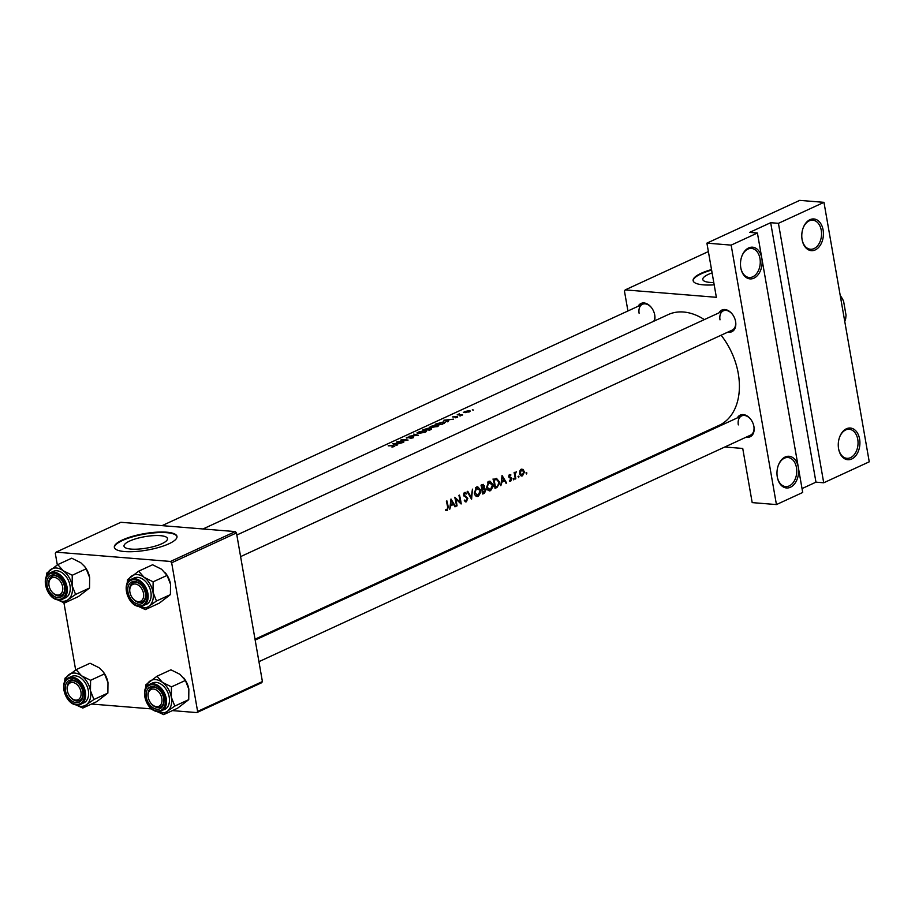 <?xml version="1.0" encoding="UTF-8"?>
<svg xmlns="http://www.w3.org/2000/svg" width="915" height="915" viewBox="0 0 915 915"><rect width="100%" height="100%" fill="white"/><g stroke="black" fill="none" stroke-linecap="round" stroke-linejoin="round"><path stroke-width="1.37" d="M740.807 267.878A15.898 10.786 -85.4 0 1 741.859 256.189A15.898 10.786 -85.4 0 1 752.736 247.21A15.898 10.786 -85.4 0 1 761.818 258.202A15.898 10.786 -85.4 0 1 754.086 278.091A15.898 10.786 -85.4 0 1 740.875 268.278A15.898 10.786 -85.4 0 1 740.807 267.878M740.83 268.015A14.571 9.893 94.6 0 0 749.156 277.485A14.571 9.893 94.6 0 0 759.965 258.522A14.571 9.893 94.6 0 0 751.524 248.434A14.571 9.893 94.6 0 0 741.768 256.44M802.1 239.639A15.898 10.786 -85.4 0 1 803.153 227.949A15.898 10.786 -85.4 0 1 814.03 218.971A15.898 10.786 -85.4 0 1 823.111 229.962A15.898 10.786 -85.4 0 1 815.379 249.852A15.898 10.786 -85.4 0 1 802.169 240.039A15.898 10.786 -85.4 0 1 802.1 239.639M802.123 239.776A14.571 9.893 94.6 0 0 810.45 249.246A14.571 9.893 94.6 0 0 821.258 230.283A14.571 9.893 94.6 0 0 812.817 220.195A14.571 9.893 94.6 0 0 803.061 228.201M777.293 476.967A15.898 10.786 -85.4 0 1 778.345 465.278A15.898 10.786 -85.4 0 1 789.233 456.288A15.898 10.786 -85.4 0 1 798.303 467.279A15.898 10.786 -85.4 0 1 790.571 487.169A15.898 10.786 -85.4 0 1 777.361 477.367A15.898 10.786 -85.4 0 1 777.293 476.967M777.315 477.104A14.571 9.893 94.6 0 0 785.653 486.574A14.571 9.893 94.6 0 0 796.462 467.611A14.571 9.893 94.6 0 0 788.009 457.523A14.571 9.893 94.6 0 0 778.253 465.529M838.586 448.727A15.898 10.786 -85.4 0 1 839.638 437.027A15.898 10.786 -85.4 0 1 850.527 428.048A15.898 10.786 -85.4 0 1 859.597 439.04A15.898 10.786 -85.4 0 1 851.865 458.93A15.898 10.786 -85.4 0 1 838.655 449.116A15.898 10.786 -85.4 0 1 838.586 448.727M838.609 448.853A14.571 9.893 94.6 0 0 846.947 458.324A14.571 9.893 94.6 0 0 857.755 439.36A14.571 9.893 94.6 0 0 849.303 429.284A14.571 9.893 94.6 0 0 839.547 437.279M129.598 541.062A22.074 5.787 -9.9 0 0 124.005 546.175A22.074 5.787 -9.9 0 0 138.405 549.091A22.074 5.787 -9.9 0 0 161.909 543.693A22.074 5.787 -9.9 0 0 167.491 538.58A22.074 5.787 -9.9 0 0 153.102 535.664A22.074 5.787 -9.9 0 0 129.598 541.062M122.393 539.987A31.796 8.338 -9.9 0 0 114.341 547.342A31.796 8.338 -9.9 0 0 135.077 551.551A31.796 8.338 -9.9 0 0 168.943 543.762A31.796 8.338 -9.9 0 0 176.984 536.407A31.796 8.338 -9.9 0 0 156.248 532.198A31.796 8.338 -9.9 0 0 122.393 539.987M177.018 536.659A31.796 8.338 -9.9 0 0 155.882 532.736A31.796 8.338 -9.9 0 0 122.473 540.49A31.796 8.338 -9.9 0 0 114.398 547.593M712.099 272.887A22.074 5.787 -9.9 0 0 708.382 274.374A22.074 5.787 -9.9 0 0 702.789 279.475A22.074 5.787 -9.9 0 0 713.78 282.529M711.515 269.57A31.796 8.338 -9.9 0 0 701.176 273.288A31.796 8.338 -9.9 0 0 693.124 280.642A31.796 8.338 -9.9 0 0 714.18 284.828M711.607 270.074A31.796 8.338 -9.9 0 0 701.267 273.791A31.796 8.338 -9.9 0 0 693.181 280.894M719.041 312.827A11.929 8.178 65.3 0 1 732.217 314.039A11.929 8.178 65.3 0 1 735.546 321.268A11.929 8.178 65.3 0 1 735.603 321.588A11.929 8.178 65.3 0 1 727.917 332.076M240.599 556.617L732.194 330.109A10.603 7.274 -114.7 0 0 735.511 321.108A10.603 7.274 -114.7 0 0 735.5 321.039M732.366 314.222A10.603 7.274 -114.7 0 0 723.319 310.848A10.603 7.274 -114.7 0 0 720.002 319.85M737.376 417.869A11.929 8.178 65.3 0 1 750.552 419.081A11.929 8.178 65.3 0 1 753.88 426.31A11.929 8.178 65.3 0 1 753.937 426.642A11.929 8.178 65.3 0 1 746.24 437.118M258.934 661.671L750.529 435.151A10.603 7.274 -114.7 0 0 753.846 426.15A10.603 7.274 -114.7 0 0 753.834 426.081M750.689 419.276A10.603 7.274 -114.7 0 0 741.653 415.902A10.603 7.274 -114.7 0 0 738.325 424.892M638.167 306.25A11.929 8.178 65.3 0 1 651.343 307.463A11.929 8.178 65.3 0 1 654.671 314.703A11.929 8.178 65.3 0 1 654.728 315.023A11.929 8.178 65.3 0 1 654.454 320.925M653.745 321.257A10.603 7.274 -114.7 0 0 654.637 314.531A10.603 7.274 -114.7 0 0 654.625 314.463M651.48 307.657A10.603 7.274 -114.7 0 0 642.444 304.283A10.603 7.274 -114.7 0 0 639.116 313.273M518.359 476.177L518.576 477.641L518.977 476.669L518.016 476.589M526.285 472.517L526.514 473.981L526.914 473.009L525.942 472.941M513.487 478.419L513.704 479.883L514.104 478.922L513.143 478.842M721.112 335.21A60.95 41.804 65.3 0 1 738.279 373.583A60.95 41.804 65.3 0 1 719.179 425.315L255.011 639.196M520.784 475.686L522.499 475.834L524.364 472.151L523.22 469.441L521.275 469.155L519.812 471.008L519.812 474.245L522.499 475.834L521.596 476.017M515.511 476.612L515.202 474.359L516.254 471.717L514.87 473.284A60.95 41.804 -114.7 0 0 514.665 472.334L514.116 472.586A60.95 41.804 65.3 0 1 514.893 476.509A60.95 41.804 65.3 0 1 515.294 479.025L515.843 478.774A60.95 41.804 -114.7 0 0 515.511 476.612L514.905 476.566M511.725 478.808L509.335 476.486L510.913 474.942L509.563 474.553L508.797 476.772L511.188 479.094L509.289 480.993L510.696 481.267L511.725 478.808L511.073 478.751M509.289 480.993L510.696 481.267L509.506 481.176M510.559 480.489L509.563 480.226M506.647 483.017L502.06 475.48L500.837 485.693L501.912 482.159L504.691 480.878L506.052 483.292L506.647 483.017L505.869 482.948M496.925 487.501L499.441 483.635L499.327 481.759L496.525 478.396L493.265 479.54A60.95 41.804 65.3 0 1 494.626 485.854A60.95 41.804 65.3 0 1 495.026 488.37L496.925 487.501L494.866 487.329M490.589 490.657L493.105 486.563L493.013 484.538L489.994 481.13L488.679 481.393L486.574 487.558L487.18 489.285L489.342 490.909L490.589 490.657L488.21 490.463M485.979 489.857L484.378 488.141L484.675 485.934L482.194 484.63L481.004 485.19A60.95 41.804 65.3 0 1 482.365 491.504A60.95 41.804 65.3 0 1 482.765 494.02L484.424 493.254L485.979 489.857L485.35 489.8M478.328 496.307L480.844 492.201L480.752 490.188L477.733 486.78L476.429 487.043L474.325 493.196L474.919 494.935L477.092 496.559L478.328 496.307L475.949 496.113M471.602 499.167L472.437 489.136L471.282 497.314L467.759 491.286L467.176 491.561L471.5 499.155M463.791 493.334L466.261 494.009L466.627 493.231L464.614 492.487L463.619 495.244L467.165 498.515L466.295 500.882L464.717 500.036L464.271 500.722L466.433 501.786L467.725 498.252L464.157 494.958L465.22 493.345L463.848 493.231M465.746 501.923L465.117 501.683M466.295 500.882L464.351 500.837M461.229 503.936A60.95 41.804 -114.7 0 0 460.84 501.431A60.95 41.804 -114.7 0 0 459.467 495.107L458.918 495.358A60.95 41.804 65.3 0 1 460.279 501.683A60.95 41.804 65.3 0 1 460.394 502.324L454.755 497.28A60.95 41.804 65.3 0 1 456.116 503.605A60.95 41.804 65.3 0 1 456.516 506.109L457.065 505.858A60.95 41.804 -114.7 0 0 456.665 503.341A60.95 41.804 -114.7 0 0 455.773 498.927L461.034 503.925M455.579 506.544L450.981 499.018L449.757 509.232L450.843 505.698L453.623 504.417L454.972 506.83L455.579 506.544L454.789 506.487M445.994 510.513L447.263 510.616L448.201 506.876A60.95 41.804 -114.7 0 0 446.897 500.905L446.348 501.157A60.95 41.804 65.3 0 1 447.629 507.036L447.161 509.701L445.857 509.461L445.639 510.284L447.263 510.616L445.639 510.284M202.958 528.973L668.167 314.611A60.95 41.804 65.3 0 1 704.333 319.598M465.243 492.373L464.614 492.487M483.292 484.367L482.194 484.63M509.209 474.805L510.913 474.942L509.563 474.553M508.9 475.285L510.65 475.674M521.081 469.258L523.22 469.441L521.275 469.155M408.067 440.081A60.95 41.804 -114.7 0 0 401.33 439.818L400.77 440.069A60.95 41.804 65.3 0 1 406.054 440.161L396.607 441.979A60.95 41.804 65.3 0 1 403.343 442.242L403.904 441.991A60.95 41.804 -114.7 0 0 398.585 441.671L408.067 440.081M413.477 437.679L413.306 436.695L406.363 437.427L406.397 438.056L412.745 436.958L412.699 437.633L410.046 438.399L413.408 437.725L413.306 436.695L413.408 437.725M412.745 436.958L412.757 437.965M406.466 438.056L406.363 437.427L406.397 438.056M406.958 438.01L406.981 437.416M413.706 434.11L416.954 435.151L409.028 436.261L418.441 435.3L413.706 434.11M437.198 424.789L429.192 427.316L437.564 426.584L438.788 425.418L437.256 425.098M435.117 424.24A60.95 41.804 65.3 0 1 441.853 424.503L445.205 422.49L443.569 421.895L435.117 424.24M453.485 419.15L443.832 420.225L447.664 421.826L448.27 421.552L447.012 420.889L449.791 419.608L453.485 419.15M461 414.724L459.399 414.564L459.387 413.866L458.449 414.587A60.95 41.804 -114.7 0 0 457.729 414.587L457.18 414.838A60.95 41.804 65.3 0 1 462.132 415.158L462.681 414.907A60.95 41.804 -114.7 0 0 461 414.724L461.057 415.033M458.873 414.872L458.735 414.083L458.495 414.861M459.456 414.895L459.238 414.129M472.277 409.874L473.41 410.012L472.277 409.874M469.155 410.526L463.39 412.31L469.406 411.864L470.31 411.029L469.223 410.904M459.467 415.776L460.6 415.913L459.467 415.776M455.132 417.08L456.951 416.782L455.647 417.8L457.603 417.297L457.477 416.531L452.57 416.92L455.132 417.08M457.603 417.297L457.477 416.531L457.603 417.297M456.951 416.782L457.008 417.526M428.403 428.952L427.648 428.38L422.856 429.89A60.95 41.804 65.3 0 1 429.593 430.153L431.251 429.387L431.274 428.277L427.648 428.38L427.797 429.215M431.251 429.387L431.274 428.277L431.445 429.295M424.937 430.439L416.931 432.955L418.521 433.401L425.303 432.235L426.539 431.068L424.995 430.748M402.406 442.677L392.764 443.764L396.595 445.365L397.19 445.09L395.932 444.427L402.406 442.677M394.239 446.554L393.278 445.639A60.95 41.804 -114.7 0 0 388.749 445.605L388.2 445.857A60.95 41.804 65.3 0 1 392.661 445.88L393.564 446.44L391.963 447.126L394.811 446.028M392.661 445.88L393.622 446.783M823.717 482.788L778.436 223.329L823.969 202.341L869.25 461.812L823.717 482.788L815.963 482.159L770.67 222.7L778.436 223.329M680.028 443.352L681.755 443.489M724.817 446.989L742.74 448.453L752.187 502.61L776.435 504.577L731.154 245.117L757.414 233.005L802.707 492.476L776.435 504.577M235.281 531.592L120.849 522.293L56.055 552.157L170.476 561.455L235.281 531.592L236.47 532.93L171.665 562.794L170.476 561.455M197.606 711.413L262.411 681.561L261.656 682.739L196.862 712.591L197.606 711.413L171.665 562.794M262.411 681.561L236.47 532.93M91.523 704.035L151.673 708.919M172.397 710.612L196.862 712.591M75.659 669.963L63.936 602.813M57.325 564.91L55.3 553.335L56.055 552.157M708.382 251.568L625.208 289.895L716.365 297.306L706.906 243.138L731.154 245.117M627.93 310.974L624.453 291.073L625.208 289.895M706.906 243.138L799.721 200.374L823.969 202.341M802.02 488.587L815.963 482.159M770.67 222.7L749.66 232.376L757.414 233.005M464.889 411.521L468.617 410.789L468.789 411.784L465.083 412.413L464.889 411.521L465.129 412.688M468.617 410.789L468.846 412.093M447.126 421.529L447.012 420.889M445.17 420.157L448.808 419.699L445.25 420.671M446.726 421.323L446.623 420.706M441.762 424.491L441.705 424.16A60.95 41.804 -114.7 0 0 436.341 423.954L443.02 422.147L443.981 423.016L441.705 424.16M444.393 423.313L444.267 422.57L444.061 423.485M431.137 426.287L436.638 425.04L437.919 425.521L436.832 426.504L431.331 427.499L430.073 427.133L431.137 426.287M424.125 429.833L427.111 428.632L426.23 429.581A60.95 41.804 -114.7 0 0 424.091 429.604L424.057 429.341M427.111 428.632L426.676 429.878M426.916 429.604L430.713 428.529L429.444 429.81A60.95 41.804 -114.7 0 0 426.916 429.604L426.973 429.89M430.725 428.529L430.29 429.833M418.876 431.937L424.388 430.691L425.658 431.171L424.571 432.154L419.07 433.15L417.812 432.784L418.876 431.937M396.046 445.056L395.932 444.427M394.091 443.695L397.728 443.237L394.182 444.21M395.646 444.85L395.543 444.244M523.666 471.397L524.284 471.454M520.395 469.864L522.11 469.818L520.532 469.692M522.385 475.045L520.2 473.341L521.447 469.955L523.735 471.705L522.385 475.045L520.2 475.057M519.606 473.284L520.2 473.341M514.253 473.227L514.87 473.284M514.482 474.302L515.202 474.359M515.248 478.728L515.843 478.774M508.74 476.441L509.335 476.486M508.832 476.944L509.609 477.001M509.255 477.733L511.348 477.904M502.884 480.741L504.691 480.878M502.438 477.23L504.234 480.112L502.049 481.118L501.866 477.184M498.709 481.713L499.327 481.759M494.843 487.169L495.438 487.215A60.95 41.804 -114.7 0 0 494.043 480.192L496.628 479.38L492.922 479.083M493.414 480.146L494.043 480.192M494.031 479.185L496.41 479.38L498.767 482.011L497.863 485.865L495.438 487.215M492.396 484.493L493.013 484.538M487.558 489.822L490.429 489.765L487.123 487.295L488.942 482.285L489.983 482.102L487.901 481.931M487.649 482.182L492.464 484.79L490.429 489.765M486.528 487.249L487.123 487.295M484.024 485.876L484.675 485.934M483.543 488.072L484.378 488.141M481.816 488.667L484.401 488.987L481.839 488.782M482.628 493.116L484.424 493.254M481.153 485.796L483.314 485.316L481.118 485.133M481.05 485.373L484.126 486.208L482.422 488.679A60.95 41.804 -114.7 0 0 481.782 485.842M481.805 488.633L482.422 488.679M482.605 489.582L484.138 488.999L485.43 490.097L483.177 492.865A60.95 41.804 -114.7 0 0 482.605 489.582L481.999 489.536M482.582 492.819L483.177 492.865M480.135 490.143L480.752 490.188M475.297 495.473L478.168 495.415L474.874 492.945L476.681 487.935L477.733 487.741L475.64 487.581M475.4 487.832L480.203 490.44L478.168 495.415M474.267 492.899L474.874 492.945M470.516 497.257L471.282 497.314M463.985 493.013L466.627 493.231M463.55 494.912L464.157 494.958M463.825 495.839L464.82 495.919M464.111 496.273L465.827 496.41M467.176 498.549L467.817 498.595M456.471 505.812L457.065 505.858M459.319 502.232L460.394 502.324M455.155 498.881L455.773 498.927M451.804 504.268L453.623 504.417M451.358 500.768L453.165 503.65L450.969 504.657L450.786 500.722M49.044 585.703A9.276 6.359 -114.7 0 0 49.09 585.943A9.276 6.359 -114.7 0 0 51.686 591.57A9.276 6.359 -114.7 0 0 59.635 594.704A9.276 6.359 -114.7 0 0 62.62 586.801A9.276 6.359 -114.7 0 0 54.294 577.434A9.276 6.359 -114.7 0 0 49.044 585.703A10.603 7.274 -114.7 0 1 52.281 576.221A10.603 7.274 65.3 0 1 61.316 579.595A10.603 7.274 -114.7 0 0 54.957 575.775A10.603 7.274 -114.7 0 0 52.281 576.221A10.603 7.274 65.3 0 0 48.953 585.211A10.603 7.274 65.3 0 0 49.01 585.497L49.09 585.943M51.823 591.742A10.603 7.274 -114.7 0 0 58.468 595.928A10.603 7.274 -114.7 0 0 61.145 595.471A10.603 7.274 -114.7 0 0 64.462 586.412A10.603 7.274 65.3 0 1 64.473 586.481A10.603 7.274 65.3 0 1 61.145 595.471A10.603 7.274 65.3 0 1 51.972 591.925L51.686 591.57M138.657 571.189L152.588 564.761L161.612 569.256L167.068 575.409L153.125 581.826L144.101 577.331L138.657 571.189L127.528 579.744L127.105 583.656M167.068 575.409L170.522 584.182L170.419 594.601L159.29 603.157L145.348 609.584L149.122 606.119A17.488 11.998 65.3 0 1 143.117 607.835A17.488 11.998 65.3 0 1 138.199 606.279M138.691 604.152A11.929 8.178 65.3 0 1 127.986 592.108A11.929 8.178 65.3 0 1 134.734 581.482A11.929 8.178 65.3 0 1 142.054 585.977A11.929 8.178 65.3 0 1 145.382 593.206A11.929 8.178 65.3 0 1 138.691 604.152M129.976 592.52L129.884 592.074A10.603 7.274 65.3 0 1 129.827 591.788A10.603 7.274 65.3 0 1 133.155 582.786A10.603 7.274 65.3 0 1 142.191 586.16A10.603 7.274 -114.7 0 0 135.832 582.34A10.603 7.274 -114.7 0 0 133.155 582.786A10.603 7.274 -114.7 0 0 129.93 592.302A9.276 6.359 -114.7 0 0 129.976 592.52A9.276 6.359 -114.7 0 0 132.561 598.147A9.276 6.359 -114.7 0 0 140.51 601.281A9.276 6.359 -114.7 0 0 143.495 593.377A9.276 6.359 -114.7 0 0 135.168 583.999A9.276 6.359 -114.7 0 0 129.919 592.268M132.698 598.318A10.603 7.274 -114.7 0 0 139.343 602.493A10.603 7.274 -114.7 0 0 142.019 602.047A10.603 7.274 -114.7 0 0 145.336 592.977A10.603 7.274 65.3 0 1 145.348 593.046A10.603 7.274 65.3 0 1 142.019 602.047A10.603 7.274 65.3 0 1 132.847 598.501L132.561 598.147M131.142 579.344C120.814 583.198 128.054 606.325 139.457 606.473L146.309 604.449A14.571 9.996 -114.7 0 0 150.254 589.523A14.571 9.996 -114.7 0 0 137.799 577.354A14.571 9.996 -114.7 0 0 134.116 577.971L131.142 579.344A14.571 9.996 65.3 0 1 134.814 578.726A14.571 9.996 65.3 0 1 147.281 590.896A14.571 9.996 65.3 0 1 143.335 605.81A14.571 9.996 65.3 0 1 139.652 606.439M170.419 594.601L156.476 601.018L153.011 592.245L153.125 581.826M127.448 582.947A17.488 11.998 65.3 0 1 131.303 576.29A17.488 11.998 65.3 0 1 144.101 577.331A17.488 11.998 65.3 0 1 153.011 592.245A17.488 11.998 -114.7 0 1 149.122 606.119L156.476 601.018M138.073 606.256L145.348 609.584M170.442 583.713L170.522 584.182A17.488 11.998 65.3 0 0 170.442 583.701L170.442 583.713A17.488 11.998 65.3 0 0 165.558 573.11L165.329 572.824M80.955 691.843A9.276 6.359 -114.7 0 0 72.628 682.476A9.276 6.359 -114.7 0 0 67.378 690.745A9.276 6.359 -114.7 0 0 67.424 690.997A9.276 6.359 -114.7 0 0 70.02 696.612A9.276 6.359 -114.7 0 0 77.969 699.758A9.276 6.359 -114.7 0 0 80.955 691.843M67.424 690.997L67.344 690.551A10.603 7.274 65.3 0 1 67.287 690.265A10.603 7.274 65.3 0 1 70.604 681.263A10.603 7.274 65.3 0 1 79.651 684.637A10.603 7.274 -114.7 0 0 73.291 680.817A10.603 7.274 -114.7 0 0 70.604 681.263A10.603 7.274 -114.7 0 0 67.39 690.779M70.158 696.784A10.603 7.274 -114.7 0 0 76.803 700.97A10.603 7.274 -114.7 0 0 79.479 700.524A10.603 7.274 -114.7 0 0 82.785 691.454A10.603 7.274 65.3 0 1 82.808 691.523A10.603 7.274 65.3 0 1 79.479 700.524A10.603 7.274 65.3 0 1 70.295 696.978L70.02 696.612M156.991 676.231L170.922 669.814L179.946 674.309L185.402 680.451L171.46 686.868L162.435 682.373L156.991 676.231L145.862 684.786L145.439 688.698M185.402 680.451L188.856 689.224L188.742 699.643L177.624 708.199L163.682 714.626L167.456 711.172A17.488 11.998 65.3 0 1 161.452 712.876A17.488 11.998 65.3 0 1 156.522 711.321M157.025 709.205A11.929 8.178 65.3 0 1 146.32 697.161A11.929 8.178 65.3 0 1 153.068 686.536A11.929 8.178 65.3 0 1 160.388 691.031A11.929 8.178 65.3 0 1 163.716 698.259A11.929 8.178 65.3 0 1 157.025 709.205M148.299 697.562A9.276 6.359 -114.7 0 0 150.895 703.189A9.276 6.359 -114.7 0 0 158.844 706.323A9.276 6.359 -114.7 0 0 161.829 698.419A9.276 6.359 -114.7 0 0 153.503 689.052A9.276 6.359 -114.7 0 0 148.253 697.31A9.276 6.359 -114.7 0 0 148.299 697.562L148.219 697.116A10.603 7.274 65.3 0 1 148.161 696.83A10.603 7.274 65.3 0 1 151.49 687.84A10.603 7.274 65.3 0 1 160.525 691.214A10.603 7.274 -114.7 0 0 154.166 687.382A10.603 7.274 -114.7 0 0 151.49 687.84A10.603 7.274 -114.7 0 0 148.264 697.344M151.032 703.361A10.603 7.274 -114.7 0 0 157.677 707.535A10.603 7.274 -114.7 0 0 160.354 707.089A10.603 7.274 -114.7 0 0 163.671 698.031A10.603 7.274 65.3 0 1 163.682 698.099A10.603 7.274 65.3 0 1 160.354 707.089A10.603 7.274 65.3 0 1 151.181 703.543L150.895 703.189M149.477 684.386C139.149 688.24 146.389 711.378 157.792 711.515L164.643 709.491A14.571 9.996 -114.7 0 0 168.589 694.565A14.571 9.996 -114.7 0 0 156.133 682.396A14.571 9.996 -114.7 0 0 152.45 683.013L149.477 684.386A14.571 9.996 65.3 0 1 153.148 683.768A14.571 9.996 65.3 0 1 165.615 695.938A14.571 9.996 65.3 0 1 161.669 710.864A14.571 9.996 65.3 0 1 157.986 711.481M188.742 699.643L174.811 706.071L171.345 697.287L171.46 686.868M145.782 688A17.488 11.998 65.3 0 1 149.637 681.332A17.488 11.998 65.3 0 1 162.435 682.373A17.488 11.998 65.3 0 1 171.345 697.287A17.488 11.998 -114.7 0 1 167.456 711.172L174.811 706.071M156.408 711.298L163.682 714.626M188.776 688.755L188.856 689.224A17.488 11.998 65.3 0 0 188.776 688.755L188.776 688.755A17.488 11.998 65.3 0 0 183.892 678.152L183.663 677.866M64.908 681.423A17.488 11.998 -114.7 0 1 68.762 674.767A17.488 11.998 65.3 0 1 74.767 673.063A17.488 11.998 65.3 0 1 81.561 675.808L76.105 669.666L64.988 678.221L64.565 682.133M72.194 679.959A11.929 8.178 65.3 0 1 79.502 684.454A11.929 8.178 65.3 0 1 82.842 691.683A11.929 8.178 65.3 0 1 76.151 702.629A11.929 8.178 65.3 0 1 65.445 690.585A11.929 8.178 65.3 0 1 72.194 679.959M68.591 677.821C58.274 681.675 65.503 704.802 76.917 704.95L83.768 702.914A14.571 9.996 -114.7 0 0 87.714 688A14.571 9.996 -114.7 0 0 75.259 675.83A14.571 9.996 -114.7 0 0 71.576 676.448L68.591 677.821A14.571 9.996 65.3 0 1 72.274 677.203A14.571 9.996 65.3 0 1 84.74 689.361A14.571 9.996 65.3 0 1 80.794 704.287A14.571 9.996 65.3 0 1 77.112 704.905M102.903 671.438A17.488 11.998 65.3 0 1 103.006 671.576L99.072 667.733L90.047 663.238L76.105 669.666M90.585 680.303L81.561 675.808A17.488 11.998 65.3 0 1 90.471 690.722L90.585 680.303L104.516 673.875L107.981 682.647L107.867 693.078L93.936 699.495L90.471 690.722A17.488 11.998 65.3 0 1 86.582 704.596L93.936 699.495M102.789 671.301L104.516 673.875M107.901 682.178L107.981 682.647A17.488 11.998 65.3 0 0 107.89 682.178L107.901 682.178A17.488 11.998 65.3 0 0 103.006 671.576M107.867 693.078L96.75 701.633L82.808 708.05L86.582 704.596A17.488 11.998 65.3 0 1 75.648 704.756M75.533 704.722L82.808 708.05M46.574 576.381A17.488 11.998 -114.7 0 1 50.428 569.725A17.488 11.998 65.3 0 1 56.433 568.009A17.488 11.998 65.3 0 1 63.227 570.754L57.771 564.612L46.654 573.179L46.23 577.079M53.859 574.917A11.929 8.178 65.3 0 1 61.168 579.412A11.929 8.178 65.3 0 1 64.508 586.641A11.929 8.178 65.3 0 1 57.817 597.587A11.929 8.178 65.3 0 1 47.111 585.543A11.929 8.178 65.3 0 1 53.859 574.917M50.256 572.767C39.94 576.622 47.18 599.76 58.583 599.897L65.434 597.872A14.571 9.996 -114.7 0 0 69.38 582.947A14.571 9.996 -114.7 0 0 56.924 570.777A14.571 9.996 -114.7 0 0 53.242 571.395L50.256 572.767A14.571 9.996 65.3 0 1 53.939 572.149A14.571 9.996 65.3 0 1 66.406 584.319A14.571 9.996 65.3 0 1 62.46 599.245A14.571 9.996 65.3 0 1 58.777 599.863M84.569 566.396A17.488 11.998 65.3 0 1 84.672 566.534L80.737 562.691L71.713 558.196L57.771 564.612M72.251 575.249L63.227 570.754A17.488 11.998 65.3 0 1 72.136 585.68L72.251 575.249L86.182 568.833L89.647 577.605L89.533 588.025L75.602 594.453L72.136 585.68A17.488 11.998 65.3 0 1 68.248 599.554L75.602 594.453M84.455 566.248L86.182 568.833M89.567 577.136L89.647 577.605A17.488 11.998 65.3 0 0 89.567 577.136L89.567 577.136A17.488 11.998 65.3 0 0 84.672 566.534M89.533 588.025L78.416 596.58L64.473 603.008L68.248 599.554A17.488 11.998 65.3 0 1 57.313 599.702M57.199 599.68L64.473 603.008M840.222 295.454A21.194 14.537 65.3 0 1 843.584 301.184L846.032 315.218L845.689 318.683L844.373 319.289M843.584 301.184L842.177 298.53A22.52 15.452 -114.7 0 0 840.222 295.488M840.862 299.136L842.177 298.53M844.762 321.485A22.52 15.452 -114.7 0 0 845.689 318.683M508.946 477.253L510.376 477.367M493.357 479.906L494.466 479.998M481.953 489.342L482.971 489.422M447.595 506.83L448.201 506.876M139 605.924A13.782 9.447 -114.7 0 0 146.8 593.641A13.782 9.447 -114.7 0 0 134.425 579.721A13.782 9.447 -114.7 0 0 126.625 592.005A13.782 9.447 -114.7 0 0 139 605.924M157.334 710.966A13.782 9.447 -114.7 0 0 165.135 698.683A13.782 9.447 -114.7 0 0 152.759 684.763A13.782 9.447 -114.7 0 0 144.959 697.047A13.782 9.447 -114.7 0 0 157.334 710.966M71.885 678.198A13.782 9.447 -114.7 0 0 64.084 690.47A13.782 9.447 -114.7 0 0 76.46 704.39A13.782 9.447 -114.7 0 0 84.249 692.117A13.782 9.447 -114.7 0 0 71.885 678.198M53.55 573.156A13.782 9.447 -114.7 0 0 45.75 585.428A13.782 9.447 -114.7 0 0 58.125 599.348A13.782 9.447 -114.7 0 0 65.926 587.064A13.782 9.447 -114.7 0 0 53.55 573.156M469.487 411.144L469.601 411.773M437.919 425.521L438.056 426.333M430.073 427.133L430.176 427.717M431.217 428.758L431.32 429.364M425.658 431.171L425.795 431.983M417.812 432.784L417.915 433.355M413.225 437.164L413.328 437.759M516.003 472.529L515.099 472.449M509.987 475.308L508.934 475.217M510.204 480.558L509.472 480.501M162.035 525.645L642.444 304.283M255.159 640.065L741.653 415.902M723.319 310.848L236.825 535.023"/></g></svg>
